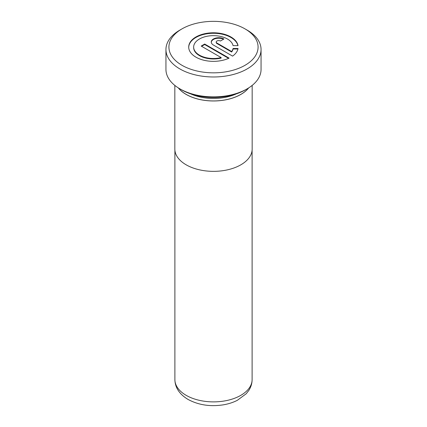 <?xml version="1.0" encoding="UTF-8"?>
<svg xmlns="http://www.w3.org/2000/svg" width="427" height="427" viewBox="0 0 427 427"><rect width="100%" height="100%" fill="white"/><g stroke="black" fill="none" stroke-linecap="round" stroke-linejoin="round"><path stroke-width="0.64" d="M174.83 85.405L174.83 149.023A38.67 22.327 0 0 0 186.156 164.811A38.67 22.327 0 0 0 228.301 169.652A38.67 22.327 0 0 0 252.17 149.023L252.17 85.405M178.294 87.882A38.67 22.327 0 0 0 186.156 94.431A38.67 22.327 0 0 0 248.706 87.882M221.154 57.586A19.786 11.422 180 0 1 199.441 55.147A19.786 11.422 180 0 1 193.65 47.071A19.786 11.422 180 0 1 205.862 36.519A19.786 11.422 180 0 1 227.426 38.996A19.786 11.422 180 0 1 233.062 45.641L238.042 45.641A24.729 14.278 0 0 0 230.922 36.973A24.729 14.278 0 0 0 203.967 33.877A24.729 14.278 0 0 0 188.702 47.071A24.729 14.278 0 0 0 195.945 57.165A24.729 14.278 0 0 0 229.085 58.125L204.688 44.04L201.192 46.063L221.154 57.586L221.154 58.072A19.786 11.422 180 0 1 199.441 55.633A19.786 11.422 180 0 1 193.65 47.557L193.65 47.071M237.94 45.641A24.729 14.278 0 0 0 230.922 37.459A24.729 14.278 0 0 0 204.165 34.32A24.729 14.278 0 0 0 188.707 47.312M181.971 65.294A44.584 25.743 0 0 0 245.029 65.294A44.584 25.743 0 0 0 245.029 28.892L247.132 30.103A47.557 27.456 180 0 1 261.057 49.521A47.557 27.456 180 0 1 231.701 74.885A47.557 27.456 180 0 1 179.868 68.934A47.557 27.456 180 0 1 165.943 49.521A47.557 27.456 180 0 1 179.868 30.103L181.971 28.892A44.584 25.743 0 0 0 181.971 65.294M190.677 93.876A36.829 21.265 0 0 0 236.323 93.876M178.427 87.962A38.611 22.295 0 0 0 186.199 94.404A38.611 22.295 0 0 0 248.573 87.962M247.132 88.837L245.45 89.809A45.182 26.084 180 0 1 181.55 89.809L179.868 88.837A47.557 27.456 0 0 0 247.132 88.837A47.557 27.456 0 0 0 261.057 69.42L261.057 49.521M165.943 49.521L165.943 69.42A47.557 27.456 0 0 0 179.868 88.837L181.55 89.809M216.932 43.031A2.471 1.43 180 0 1 216.206 42.022A2.471 1.43 180 0 1 217.733 40.704A2.471 1.43 180 0 1 220.428 41.013L223.924 38.996A7.419 4.286 0 0 0 215.838 38.067A7.419 4.286 0 0 0 211.258 42.022A7.419 4.286 0 0 0 213.436 45.054L232.582 56.108A24.729 14.278 0 0 0 238.042 48.497L233.062 48.497A19.786 11.422 180 0 1 231.647 51.528L216.932 43.031L216.932 43.517A2.471 1.43 180 0 1 216.206 42.508L216.206 42.022M247.132 30.103L245.029 28.892A44.584 25.743 0 0 0 181.971 28.892M223.486 39.247A7.419 4.286 0 0 0 215.758 38.569A7.419 4.286 0 0 0 211.274 42.268M237.94 48.982L233.062 48.982L233.062 48.497M233.062 48.982A19.786 11.422 180 0 1 231.647 52.014L231.647 51.528M231.647 52.014L216.932 43.517M228.616 58.339L204.688 44.525L204.688 44.04M204.688 44.525L201.613 46.303M186.199 395.354A38.611 22.295 0 0 0 228.274 400.184A38.611 22.295 0 0 0 252.111 379.587C252.069 383.526 250.948 387.166 248.749 390.518L246.23 393.731L237.316 400.329C233.126 402.458 228.488 403.958 223.396 404.823C210.281 406.851 198.496 405.058 188.045 399.432C179.441 394.233 175.054 387.62 174.889 379.587A38.611 22.295 0 0 0 186.199 395.354M252.111 150.261L252.111 379.587M174.889 150.261L174.889 379.587"/></g></svg>
